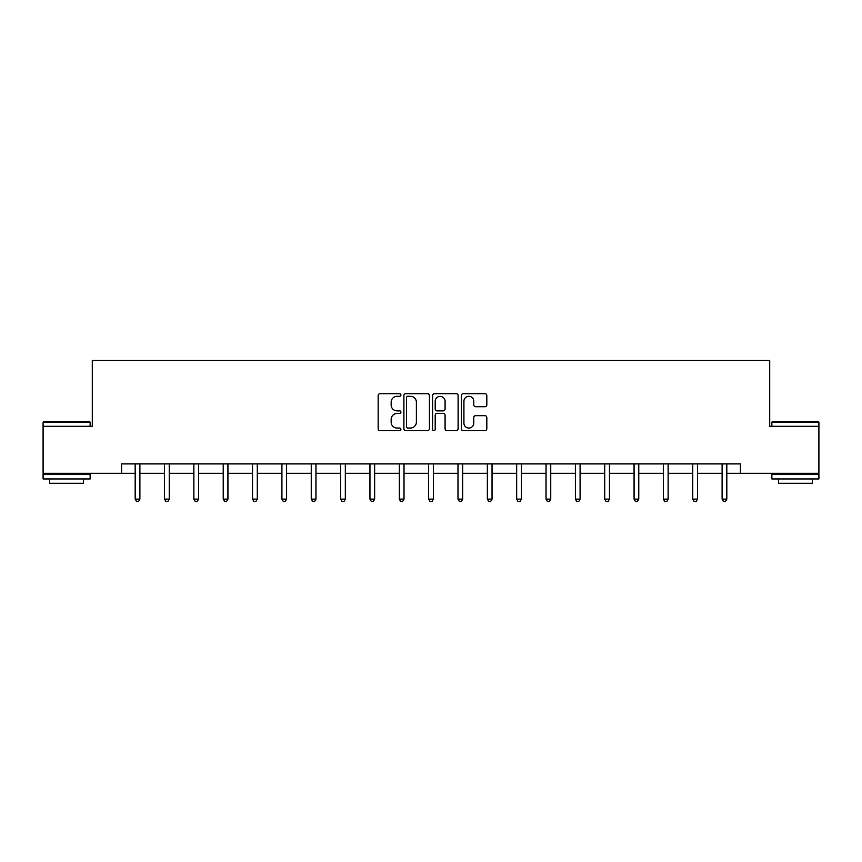 <?xml version="1.0" encoding="UTF-8"?>
<svg xmlns="http://www.w3.org/2000/svg" width="862" height="862" viewBox="0 0 862 862"><rect width="100%" height="100%" fill="white"/><g stroke="black" fill="none" stroke-linecap="round" stroke-linejoin="round"><path stroke-width="1.29" d="M400.905 395.001A1.293 1.293 0 0 0 399.612 393.708L379.991 393.708A1.843 1.843 0 0 0 378.149 395.55L378.149 428.791A1.843 1.843 0 0 0 379.991 430.634L399.612 430.634A1.293 1.293 0 0 0 400.905 429.341A1.293 1.293 0 0 0 399.612 428.048L397.07 428.048A5.905 5.905 0 0 1 391.165 422.143L391.165 419.374A5.905 5.905 0 0 1 397.07 413.458L399.612 413.458A1.293 1.293 0 0 0 400.905 412.165A1.293 1.293 0 0 0 399.612 410.872L397.07 410.872A5.905 5.905 0 0 1 391.165 404.968L391.165 402.198A5.905 5.905 0 0 1 397.07 396.294L399.612 396.294A1.293 1.293 0 0 0 400.905 395.001M484.961 406.724A1.843 1.843 0 0 0 486.814 404.871L486.814 395.55A1.843 1.843 0 0 0 484.961 393.708L463.174 393.708A1.843 1.843 0 0 0 461.332 395.55L461.332 428.791A1.843 1.843 0 0 0 463.174 430.634L484.961 430.634A1.843 1.843 0 0 0 486.814 428.791L486.814 417.52A1.843 1.843 0 0 0 484.961 415.678L475.641 415.678A1.843 1.843 0 0 0 473.788 417.52L473.788 423.113A4.935 4.935 0 0 1 468.853 428.048A4.935 4.935 0 0 1 463.918 423.113L463.918 401.229A4.935 4.935 0 0 1 468.853 396.294A4.935 4.935 0 0 1 473.788 401.229L473.788 404.871A1.843 1.843 0 0 0 475.641 406.724L484.961 406.724M121.639 473.303L43.1 473.303L43.1 426.281L92.288 426.281L92.288 360.435L769.712 360.435L769.712 426.281L818.9 426.281L818.9 473.303L740.361 473.303L740.361 463.907L121.639 463.907L121.639 473.303L135.183 473.303M429.384 395.55A1.843 1.843 0 0 0 427.541 393.708L405.754 393.708A1.843 1.843 0 0 0 403.901 395.55L403.901 428.791A1.843 1.843 0 0 0 405.754 430.634L427.541 430.634A1.843 1.843 0 0 0 429.384 428.791L429.384 395.55M434.459 393.708L456.246 393.708A1.843 1.843 0 0 1 458.099 395.55L458.099 428.791A1.843 1.843 0 0 1 456.246 430.634L446.925 430.634A1.843 1.843 0 0 1 445.083 428.791L445.083 415.312A1.843 1.843 0 0 0 443.23 413.458L437.045 413.458A1.843 1.843 0 0 0 435.202 415.312L435.202 429.341A1.293 1.293 0 0 1 433.909 430.634A1.293 1.293 0 0 1 432.616 429.341L432.616 395.55A1.843 1.843 0 0 1 434.459 393.708M139.892 473.303L164.534 473.303M169.232 473.303L193.875 473.303M198.583 473.303L223.226 473.303M227.924 473.303L252.566 473.303M257.275 473.303L281.917 473.303M286.615 473.303L311.257 473.303M315.966 473.303L340.609 473.303M345.317 473.303L369.96 473.303M374.658 473.303L399.3 473.303M404.009 473.303L428.651 473.303M433.349 473.303L457.991 473.303M462.7 473.303L487.342 473.303M492.04 473.303L516.683 473.303M521.391 473.303L546.034 473.303M550.743 473.303L575.385 473.303M580.083 473.303L604.725 473.303M609.434 473.303L634.076 473.303M638.774 473.303L663.417 473.303M668.125 473.303L692.768 473.303M697.466 473.303L722.108 473.303M726.817 473.303L740.361 473.303M407.78 396.294A1.293 1.293 0 0 0 406.487 397.587L406.487 426.755A1.293 1.293 0 0 0 407.78 428.048L410.463 428.048A5.905 5.905 0 0 0 416.368 422.143L416.368 402.198A5.905 5.905 0 0 0 410.463 396.294L407.78 396.294M445.083 401.326A4.935 4.935 0 0 0 440.137 396.38A4.935 4.935 0 0 0 435.202 401.326L435.202 409.03A1.843 1.843 0 0 0 437.045 410.872L443.23 410.872A1.843 1.843 0 0 0 445.083 409.03L445.083 401.326M140.129 463.907L140.021 464.176A1.886 1.886 0 0 0 139.892 464.877L139.892 499.12L135.183 499.12L135.183 464.877A1.886 1.886 0 0 0 135.043 464.176L134.935 463.907M139.892 499.12L138.48 501.565L136.595 501.565L135.183 499.12M43.66 421.572L89.562 421.572L90.133 422.143L43.1 422.143L43.66 421.572M66.611 478.949L43.1 478.949L43.1 474.251L90.133 474.251L90.133 478.949L66.611 478.949M83.549 478.949L83.549 483.28L49.684 483.28L49.684 478.949M772.438 421.572L818.34 421.572L818.9 422.143L771.867 422.143L772.438 421.572M795.389 478.949L771.867 478.949L771.867 474.251L818.9 474.251L818.9 478.949L795.389 478.949M812.316 478.949L812.316 483.28L778.451 483.28L778.451 478.949M169.48 463.907L169.372 464.176A1.886 1.886 0 0 0 169.232 464.877L169.232 499.12L164.534 499.12L164.534 464.877A1.886 1.886 0 0 0 164.394 464.176L164.286 463.907M169.232 499.12L167.821 501.565L165.946 501.565L164.534 499.12M198.831 463.907L198.713 464.176A1.886 1.886 0 0 0 198.583 464.877L198.583 499.12L193.875 499.12L193.875 464.877A1.886 1.886 0 0 0 193.745 464.176L193.627 463.907M198.583 499.12L197.172 501.565L195.286 501.565L193.875 499.12M228.171 463.907L228.064 464.176A1.886 1.886 0 0 0 227.924 464.877L227.924 499.12L223.226 499.12L223.226 464.877A1.886 1.886 0 0 0 223.086 464.176L222.978 463.907M227.924 499.12L226.512 501.565L224.637 501.565L223.226 499.12M257.522 463.907L257.404 464.176A1.886 1.886 0 0 0 257.275 464.877L257.275 499.12L252.566 499.12L252.566 464.877A1.886 1.886 0 0 0 252.437 464.176L252.318 463.907M257.275 499.12L255.863 501.565L253.978 501.565L252.566 499.12M286.863 463.907L286.755 464.176A1.886 1.886 0 0 0 286.615 464.877L286.615 499.12L281.917 499.12L281.917 464.877A1.886 1.886 0 0 0 281.777 464.176L281.669 463.907M286.615 499.12L285.203 501.565L283.329 501.565L281.917 499.12M316.214 463.907L316.106 464.176A1.886 1.886 0 0 0 315.966 464.877L315.966 499.12L311.257 499.12L311.257 464.877A1.886 1.886 0 0 0 311.128 464.176L311.02 463.907M315.966 499.12L314.555 501.565L312.669 501.565L311.257 499.12M345.554 463.907L345.447 464.176A1.886 1.886 0 0 0 345.317 464.877L345.317 499.12L340.609 499.12L340.609 464.877A1.886 1.886 0 0 0 340.468 464.176L340.361 463.907M345.317 499.12L343.906 501.565L342.02 501.565L340.609 499.12M374.905 463.907L374.798 464.176A1.886 1.886 0 0 0 374.658 464.877L374.658 499.12L369.96 499.12L369.96 464.877A1.886 1.886 0 0 0 369.82 464.176L369.712 463.907M374.658 499.12L373.246 501.565L371.371 501.565L369.96 499.12M404.256 463.907L404.138 464.176A1.886 1.886 0 0 0 404.009 464.877L404.009 499.12L399.3 499.12L399.3 464.877A1.886 1.886 0 0 0 399.171 464.176L399.052 463.907M404.009 499.12L402.597 501.565L400.711 501.565L399.3 499.12M433.597 463.907L433.489 464.176A1.886 1.886 0 0 0 433.349 464.877L433.349 499.12L428.651 499.12L428.651 464.877A1.886 1.886 0 0 0 428.511 464.176L428.403 463.907M433.349 499.12L431.937 501.565L430.063 501.565L428.651 499.12M462.948 463.907L462.829 464.176A1.886 1.886 0 0 0 462.7 464.877L462.7 499.12L457.991 499.12L457.991 464.877A1.886 1.886 0 0 0 457.862 464.176L457.744 463.907M462.7 499.12L461.289 501.565L459.403 501.565L457.991 499.12M492.288 463.907L492.18 464.176A1.886 1.886 0 0 0 492.04 464.877L492.04 499.12L487.342 499.12L487.342 464.877A1.886 1.886 0 0 0 487.202 464.176L487.095 463.907M492.04 499.12L490.629 501.565L488.754 501.565L487.342 499.12M521.639 463.907L521.532 464.176A1.886 1.886 0 0 0 521.391 464.877L521.391 499.12L516.683 499.12L516.683 464.877A1.886 1.886 0 0 0 516.553 464.176L516.446 463.907M521.391 499.12L519.98 501.565L518.094 501.565L516.683 499.12M550.98 463.907L550.872 464.176A1.886 1.886 0 0 0 550.743 464.877L550.743 499.12L546.034 499.12L546.034 464.877A1.886 1.886 0 0 0 545.894 464.176L545.786 463.907M550.743 499.12L549.331 501.565L547.445 501.565L546.034 499.12M580.331 463.907L580.223 464.176A1.886 1.886 0 0 0 580.083 464.877L580.083 499.12L575.385 499.12L575.385 464.877A1.886 1.886 0 0 0 575.245 464.176L575.137 463.907M580.083 499.12L578.671 501.565L576.797 501.565L575.385 499.12M609.682 463.907L609.563 464.176A1.886 1.886 0 0 0 609.434 464.877L609.434 499.12L604.725 499.12L604.725 464.877A1.886 1.886 0 0 0 604.596 464.176L604.477 463.907M609.434 499.12L608.022 501.565L606.137 501.565L604.725 499.12M639.022 463.907L638.914 464.176A1.886 1.886 0 0 0 638.774 464.877L638.774 499.12L634.076 499.12L634.076 464.877A1.886 1.886 0 0 0 633.936 464.176L633.829 463.907M638.774 499.12L637.363 501.565L635.488 501.565L634.076 499.12M668.373 463.907L668.255 464.176A1.886 1.886 0 0 0 668.125 464.877L668.125 499.12L663.417 499.12L663.417 464.877A1.886 1.886 0 0 0 663.287 464.176L663.169 463.907M668.125 499.12L666.714 501.565L664.828 501.565L663.417 499.12M697.714 463.907L697.606 464.176A1.886 1.886 0 0 0 697.466 464.877L697.466 499.12L692.768 499.12L692.768 464.877A1.886 1.886 0 0 0 692.628 464.176L692.52 463.907M697.466 499.12L696.054 501.565L694.179 501.565L692.768 499.12M727.065 463.907L726.957 464.176A1.886 1.886 0 0 0 726.817 464.877L726.817 499.12L722.108 499.12L722.108 464.877A1.886 1.886 0 0 0 721.979 464.176L721.871 463.907M726.817 499.12L725.405 501.565L723.52 501.565L722.108 499.12M43.1 426.281L43.1 422.143M53.821 474.251L53.821 473.303M79.412 474.251L79.412 473.303M90.133 426.281L90.133 422.143M771.867 426.281L771.867 422.143M782.588 474.251L782.588 473.303M808.179 474.251L808.179 473.303M818.9 426.281L818.9 422.143"/></g></svg>
